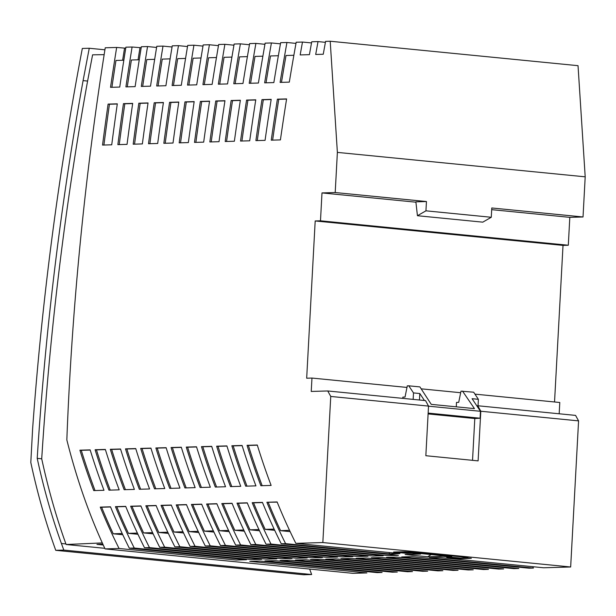 <?xml version="1.0" encoding="UTF-8"?>
<svg xmlns="http://www.w3.org/2000/svg" width="616" height="616" viewBox="0 0 616 616"><rect width="100%" height="100%" fill="white"/><g stroke="black" fill="none" stroke-linecap="round" stroke-linejoin="round"><path stroke-width="0.92" d="M420.659 553.53L451.744 556.602L451.713 557.157L446.762 557.303L460.275 558.635L471.34 558.312L464.133 557.603L467.929 557.488L415.661 552.336L404.658 551.736L393.593 552.059L407.107 553.391L412.065 553.245L412.096 552.691L420.659 553.53L420.628 554.092L412.065 553.245M456.271 406.83L456.51 402.41L458.704 402.348L460.999 391.152L473.666 392.207L478.386 399.314L478.039 405.782M413.151 399.384L413.505 392.916L408.778 385.816L407.292 385.855L405.035 397.058L402.887 397.12L402.818 398.367M271.017 544.059L388.165 555.609L398.406 555.316L281.25 543.766A621.051 364.849 -84.4 0 1 262.431 502.387L252.198 502.687A621.051 364.849 95.6 0 0 271.017 544.059L266.058 544.205A621.051 364.849 -84.4 0 1 247.239 502.825L236.998 503.126A621.051 364.849 95.6 0 0 255.817 544.505L250.866 544.644A621.051 364.849 -84.4 0 1 232.047 503.272L221.806 503.565A621.051 364.849 95.6 0 0 240.625 544.944L235.674 545.091A621.051 364.849 -84.4 0 1 216.855 503.711L206.614 504.011A621.051 364.849 95.6 0 0 225.433 545.391L220.474 545.53A621.051 364.849 -84.4 0 1 201.655 504.158L191.422 504.45A621.051 364.849 95.6 0 0 210.241 545.83L205.282 545.976A621.051 364.849 -84.4 0 1 186.463 504.596L176.222 504.897A621.051 364.849 95.6 0 0 195.041 546.269L190.09 546.415A621.051 364.849 -84.4 0 1 171.271 505.035L161.03 505.336A621.051 364.849 95.6 0 0 179.849 546.715L174.898 546.862A621.051 364.849 -84.4 0 1 156.079 505.482L145.838 505.782A621.051 364.849 95.6 0 0 164.657 547.154L159.698 547.301A621.051 364.849 -84.4 0 1 140.879 505.921L130.646 506.221A621.051 364.849 95.6 0 0 149.465 547.601L144.506 547.74A621.051 364.849 -84.4 0 1 125.687 506.367L115.446 506.66A621.051 364.849 95.6 0 0 134.265 548.04L129.314 548.186A621.051 364.849 -84.4 0 1 110.495 506.806L100.254 507.107A621.051 364.849 95.6 0 0 119.073 548.486L105.059 548.894A551.389 323.931 -84.4 0 1 66.836 439.909A1947.353 1144.027 -84.4 0 1 105.236 47.786L116.655 47.455L125.741 48.194M406.976 387.433L311.965 378.062L311.234 391.445L327.75 390.968L425.533 400.608L428.528 406.09L425.841 455.717L478.108 460.876L480.803 411.242L578.578 420.882L575.575 415.4L477.8 405.759L476.807 405.79L480.465 411.296L428.528 406.175M478.386 399.314L472.079 398.691L476.807 405.79M462.524 391.114L474.451 408.616L431.246 404.358L419.92 386.91L408.778 385.816M413.505 392.916L419.812 393.539L424.447 400.5M532.732 566.697A621.051 364.849 -84.4 0 0 533.418 568.067L429.337 557.811L439.578 557.511L543.659 567.775L570.662 566.99L578.578 420.882M428.528 406.09L330.754 396.45L322.838 542.55L295.834 543.343A621.051 364.849 -84.4 0 1 277.115 501.955L266.882 502.256A621.051 364.849 95.6 0 0 285.601 543.635L281.25 543.766M570.662 566.99L322.838 542.55M311.965 378.062L306.676 378.216L315.192 220.959L320.482 220.805L321.991 192.924L335.204 192.538L337.375 152.391L330.207 41.241L325.595 41.372A1581.503 929.097 -84.4 0 0 323.254 54.247L315.7 54.47A1594.031 936.451 95.6 0 1 318.025 41.595L325.417 42.327M559.174 413.783L559.79 402.494L474.944 394.132M460.676 392.723L421.159 388.827M104.913 49.796L89.258 48.256L82.321 48.456A1958.264 1150.434 -84.4 0 0 32.625 428.728L30.8 462.47A559.505 328.698 -84.4 0 0 55.748 550.327L303.572 574.759L311.65 574.528L309.648 569.061M327.75 390.968L330.754 396.45M480.465 411.296L480.095 418.218L474.797 418.533L472.534 460.321M480.803 411.242L477.8 405.759M554.539 401.978L563.016 245.391L568.306 245.237L569.815 217.356L583.029 216.971L585.2 176.823L578.031 65.673L330.207 41.241M105.059 548.894L352.883 573.327L366.897 572.918L249.742 561.368L259.983 561.068L377.138 572.618L382.089 572.472L264.942 560.922L275.175 560.629L392.33 572.179L397.289 572.033L280.134 560.483L290.375 560.183L407.523 571.733L412.481 571.586L295.326 560.036L305.567 559.744L422.722 571.294L427.673 571.148L310.518 559.597L320.759 559.297L437.914 570.847L442.865 570.709L325.718 559.159L335.951 558.858L453.107 570.408L458.065 570.262L340.91 558.712L351.151 558.412L468.299 569.962L473.257 569.823L356.102 558.273L366.343 557.973L483.498 569.523L488.45 569.377L371.294 557.827L381.535 557.534L498.69 569.084L503.642 568.938L386.494 557.388L396.727 557.087L513.883 568.637L518.841 568.491L401.686 556.941L411.927 556.648L529.075 568.198L533.418 568.067M420.628 554.092L405.112 554.546L427.643 556.764L431.169 554.569M419.465 400.007L419.812 393.539M464.133 557.603L464.164 557.118M443.181 555.755L443.15 556.31L427.643 556.764M451.158 557.172L460.306 558.073L466.974 557.88M397.99 551.928L407.137 552.837L412.096 552.691M116.655 47.455A1928.611 1133.016 95.6 0 0 110.526 87.333L119.743 87.064A1913.196 1123.961 -84.4 0 1 125.903 47.186L132.094 47.008A1902.87 1117.894 95.6 0 0 125.91 86.887L135.127 86.617A1887.463 1108.839 -84.4 0 1 141.341 46.739L147.54 46.554A1877.137 1102.771 95.6 0 0 141.303 86.433L150.512 86.171A1861.737 1093.723 -84.4 0 1 156.787 46.285L163.001 46.108A1851.396 1087.656 95.6 0 0 156.695 85.986L165.912 85.716A1836.003 1078.608 -84.4 0 1 172.241 45.838L178.463 45.653A1825.662 1072.533 95.6 0 0 172.103 85.539L181.312 85.27A1810.278 1063.493 -84.4 0 1 187.711 45.384L193.932 45.207A1799.921 1057.418 95.6 0 0 187.51 85.093L196.72 84.823A1784.544 1048.378 -84.4 0 1 203.18 44.937L209.409 44.752A1774.188 1042.295 95.6 0 0 202.926 84.646L212.127 84.377A1758.819 1033.263 -84.4 0 1 218.657 44.491L224.894 44.306A1748.447 1027.172 95.6 0 0 218.341 84.192L227.55 83.922A1733.093 1018.148 -84.4 0 1 234.142 44.036L240.394 43.852A1722.713 1012.057 95.6 0 0 233.772 83.745L242.974 83.476A1707.36 1003.033 -84.4 0 1 249.642 43.582L255.894 43.405A1696.972 996.934 95.6 0 0 249.203 83.299L258.412 83.029A1681.634 987.925 -84.4 0 1 265.142 43.135L271.41 42.951A1671.239 981.812 95.6 0 0 264.649 82.844L273.851 82.582A1655.908 972.81 -84.4 0 1 280.657 42.681L286.94 42.496A1645.498 966.697 95.6 0 0 280.103 82.398L289.304 82.128A1630.182 957.695 -84.4 0 1 296.188 42.227L302.479 42.05L300.177 54.924L309.417 54.655A1604.441 942.572 -84.4 0 1 311.727 41.78L318.025 41.595M209.848 141.957L219.019 141.688A1733.062 1018.133 -84.4 0 1 224.963 100.708L215.754 100.97A1748.447 1027.172 95.6 0 0 209.848 141.957M150.928 448.117A621.051 364.849 -84.4 0 0 164.765 488.527L154.531 488.819A621.051 364.849 95.6 0 1 140.687 448.417L150.928 448.117M117.309 103.834A1913.173 1123.946 -84.4 0 0 111.727 144.814L102.541 145.076A1928.611 1133.016 95.6 0 1 108.1 104.104L117.309 103.834M178.794 102.048A1810.255 1063.478 -84.4 0 0 173.019 143.028L163.833 143.297A1825.662 1072.533 95.6 0 1 169.585 102.318L178.794 102.048M226.896 445.907A621.051 364.849 -84.4 0 0 240.74 486.317L230.5 486.609A621.051 364.849 95.6 0 1 216.655 446.2L226.896 445.907M139.332 489.266A621.051 364.849 95.6 0 1 125.495 448.856L135.736 448.556A621.051 364.849 -84.4 0 0 149.572 488.965L139.332 489.266M148.048 102.941A1861.714 1093.716 -84.4 0 0 142.365 143.921L133.179 144.19A1877.137 1102.771 95.6 0 1 138.831 103.211L148.048 102.941M240.363 100.254A1707.336 1003.017 -84.4 0 0 234.365 141.241L225.194 141.511A1722.713 1012.057 95.6 0 1 231.154 100.524L240.363 100.254M257.288 445.022A621.051 364.849 -84.4 0 0 271.125 485.431L260.884 485.731A621.051 364.849 95.6 0 1 247.047 445.322L257.288 445.022M120.536 449.002A621.051 364.849 -84.4 0 0 134.38 489.412L124.139 489.705A621.051 364.849 95.6 0 1 110.303 449.295L120.536 449.002M209.571 101.155A1758.796 1033.248 -84.4 0 0 203.68 142.134L194.502 142.404A1774.188 1042.295 95.6 0 1 200.362 101.424L209.571 101.155M286.602 98.914A1630.152 957.68 -84.4 0 0 280.419 139.901L271.256 140.171A1645.498 966.697 95.6 0 1 277.4 99.176L286.602 98.914M108.947 490.151L119.188 489.851A621.051 364.849 -84.4 0 1 105.344 449.441L95.103 449.742A621.051 364.849 95.6 0 0 108.947 490.151M184.916 487.941A621.051 364.849 95.6 0 1 171.079 447.532L181.312 447.231A621.051 364.849 -84.4 0 0 195.156 487.641L184.916 487.941M93.748 490.59A621.051 364.849 95.6 0 1 79.911 450.18L90.152 449.888A621.051 364.849 -84.4 0 0 103.989 490.29L93.748 490.59M200.108 487.495L210.349 487.202A621.051 364.849 -84.4 0 1 196.512 446.793L186.271 447.085A621.051 364.849 95.6 0 0 200.108 487.495M255.894 140.617L265.065 140.348A1655.877 972.795 -84.4 0 1 271.186 99.361L261.977 99.63A1671.239 981.812 95.6 0 0 255.894 140.617M194.179 101.601A1784.521 1048.363 -84.4 0 0 188.35 142.581L179.171 142.85A1799.921 1057.418 95.6 0 1 184.969 101.871L194.179 101.601M240.54 141.064L249.711 140.794A1681.611 987.902 -84.4 0 1 255.771 99.807L246.569 100.077A1696.972 996.934 95.6 0 0 240.54 141.064M245.692 486.17A621.051 364.849 95.6 0 1 231.855 445.761L242.088 445.46A621.051 364.849 -84.4 0 0 255.933 485.87L245.692 486.17M148.51 143.744L157.688 143.474A1835.98 1078.601 -84.4 0 1 163.417 102.495L154.208 102.764A1851.396 1087.656 95.6 0 0 148.51 143.744M169.723 488.38A621.051 364.849 95.6 0 1 155.879 447.971L166.12 447.67A621.051 364.849 -84.4 0 0 179.964 488.08L169.723 488.38M211.704 446.346A621.051 364.849 -84.4 0 0 225.541 486.755L215.307 487.056A621.051 364.849 95.6 0 1 201.463 446.646L211.704 446.346M117.864 144.637L127.042 144.367A1887.439 1108.831 -84.4 0 1 132.679 103.388L123.462 103.657A1902.87 1117.894 95.6 0 0 117.864 144.637M474.797 418.533L428.105 413.929M563.016 245.391L315.192 220.959M460.306 558.073L460.275 558.635M407.137 552.837L407.107 553.391M480.095 418.218L428.151 413.097M451.713 557.157L443.15 556.31M568.306 245.237L320.482 220.805M569.815 217.356L491.691 209.656M415.916 202.187L321.991 192.924M583.029 216.971L491.784 207.977L491.275 217.271L482.767 222.16L417.432 215.715L415.877 201.84L426.449 201.532L335.204 192.538M585.2 176.823L337.375 152.391M491.275 217.271L425.941 210.826L426.449 201.532M132.094 47.008L141.179 47.748M147.54 46.554L156.603 47.447M163.001 46.108L172.056 47.001M178.463 45.653L187.51 46.547M193.932 45.207L202.98 46.1M209.409 44.752L218.457 45.646M224.894 44.306L233.941 45.199M240.394 43.852L249.434 44.745M255.894 43.405L264.942 44.298M271.41 42.951L280.449 43.844M286.94 42.496L295.98 43.39M302.479 42.05L311.519 42.935M277.185 502.132L266.882 502.256M290.144 531.623L280.611 530.684L289.52 530.299M205.282 545.976L322.438 557.526L312.197 557.827L195.041 546.269M225.433 545.391L342.588 556.941L352.822 556.641L235.674 545.091M229.121 531.639L219.596 530.699A621.051 364.849 95.6 0 1 207.962 504.142L206.614 504.011M240.625 544.944L357.781 556.494L368.022 556.202L250.866 544.644M168.345 533.402L158.82 532.463L167.783 532.209M255.817 544.505L372.973 556.056L383.214 555.755L266.058 544.205M153.153 533.849L143.62 532.909L152.591 532.648M274.705 530.314L265.173 529.367A621.051 364.849 95.6 0 1 253.546 502.818L252.198 502.687M183.545 532.963L174.012 532.024L182.975 531.762M190.09 546.415L307.245 557.965L297.004 558.265L179.849 546.715M213.929 532.078L204.397 531.138L213.367 530.877M174.012 532.024A621.051 364.849 95.6 0 1 162.385 505.467L161.03 505.336M134.265 548.04L251.42 559.59L261.661 559.297L144.506 547.74M137.961 534.288L128.428 533.348A621.051 364.849 95.6 0 1 116.801 506.799L115.446 506.66M265.173 529.367L274.143 529.113M259.513 530.753L249.98 529.814A621.051 364.849 95.6 0 1 238.354 503.257L236.998 503.126M244.321 531.192L234.788 530.253A621.051 364.849 95.6 0 1 223.161 503.703L221.806 503.565M285.601 543.635L389.682 553.899L399.923 553.599L295.834 543.343M210.241 545.83L327.389 557.38L337.63 557.08L220.474 545.53M164.657 547.154L281.812 558.704L292.046 558.412L174.898 546.862M149.465 547.601L266.613 559.151L276.853 558.851L159.698 547.301M119.073 548.486L236.228 560.036L246.469 559.736L129.314 548.186M198.737 532.524L189.204 531.585L198.175 531.323M189.204 531.585A621.051 364.849 95.6 0 1 177.577 505.028L176.222 504.897M234.788 530.253L243.751 529.991M204.397 531.138A621.051 364.849 95.6 0 1 192.769 504.589L191.422 504.45M122.769 534.734L113.236 533.795A621.051 364.849 95.6 0 1 101.609 507.238L100.254 507.107M249.98 529.814L258.951 529.552M113.236 533.795L122.199 533.533M219.596 530.699L228.559 530.438M143.62 532.909A621.051 364.849 95.6 0 1 131.993 506.352L130.646 506.221M128.428 533.348L137.399 533.086M158.82 532.463A621.051 364.849 95.6 0 1 147.186 505.913L145.838 505.782M389.682 553.899A621.051 364.849 95.6 0 1 388.996 552.521M280.611 530.684A621.051 364.849 95.6 0 1 268.23 502.387M417.432 215.715L425.941 210.826M281.481 82.359A1645.498 966.697 95.6 0 1 286.017 55.502L293.87 55.278M207.962 504.142L216.924 503.88M223.161 503.703L232.117 503.441M211.219 141.919A1748.447 1027.172 95.6 0 1 217.109 101.109L224.932 100.878M238.354 503.257L247.309 503.002M140.617 489.227A621.051 364.849 95.6 0 1 126.842 448.987L125.495 448.856M101.609 507.238L110.564 506.976M165.211 143.258A1825.662 1072.533 95.6 0 1 170.94 102.449L169.585 102.318M170.94 102.449L178.771 102.225M116.801 506.799L125.756 506.537M217.109 101.109L215.754 100.97M131.993 506.352L140.949 506.09M134.558 144.144A1877.137 1102.771 95.6 0 1 140.186 103.342L138.831 103.211M140.186 103.342L148.017 103.118M147.186 505.913L156.148 505.651M162.385 505.467L171.34 505.212M177.577 505.028L186.532 504.766M126.842 448.987L135.782 448.733M192.769 504.589L201.725 504.327M253.546 502.818L262.501 502.556M180.542 142.812A1799.921 1057.418 95.6 0 1 186.325 102.002L194.156 101.771M186.325 102.002L184.969 101.871M241.919 141.025A1696.972 996.934 95.6 0 1 247.917 100.208L255.74 99.984M247.917 100.208L246.569 100.077M246.977 486.132A621.051 364.849 95.6 0 1 233.202 445.892L242.142 445.637M233.202 445.892L231.855 445.761M111.904 87.295A1928.611 1133.016 95.6 0 1 115.977 60.453L123.831 60.222M219.72 84.153A1748.447 1027.172 95.6 0 1 224.07 57.311L231.924 57.08M122.638 60.26A1928.611 1133.016 95.6 0 1 124.54 48.233M171.009 488.342A621.051 364.849 95.6 0 1 157.234 448.102L166.174 447.847M157.234 448.102L155.879 447.971M216.593 487.017A621.051 364.849 95.6 0 1 202.818 446.777L211.758 446.515M202.818 446.777L201.463 446.646M119.234 144.591A1902.87 1117.894 95.6 0 1 124.817 103.788L132.648 103.565M124.817 103.788L123.462 103.657M204.304 84.6A1774.188 1042.295 95.6 0 1 208.608 57.758L216.462 57.527M142.681 86.394A1877.137 1102.771 95.6 0 1 146.824 59.559L154.678 59.328M155.817 488.788A621.051 364.849 95.6 0 1 142.042 448.548L150.982 448.286M142.042 448.548L140.687 448.417M103.919 145.037A1928.611 1133.016 95.6 0 1 109.448 104.243L117.286 104.012M109.448 104.243L108.1 104.104M173.481 85.501A1825.662 1072.533 95.6 0 1 177.701 58.659L185.555 58.428M195.88 142.365A1774.188 1042.295 95.6 0 1 201.709 101.555L209.54 101.324M231.785 486.578A621.051 364.849 95.6 0 1 218.01 446.338L226.95 446.076M218.01 446.338L216.655 446.2M266.027 82.806A1671.239 981.812 95.6 0 1 270.516 55.956L278.37 55.725M201.709 101.555L200.362 101.424M226.565 141.472A1722.713 1012.057 95.6 0 1 232.509 100.654L240.332 100.431M232.509 100.654L231.154 100.524M262.17 485.693A621.051 364.849 95.6 0 1 248.394 445.453L257.342 445.191M248.394 445.453L247.047 445.322M125.425 489.666A621.051 364.849 95.6 0 1 111.65 449.434L120.59 449.172M111.65 449.434L110.303 449.295M235.15 83.707A1722.713 1012.057 95.6 0 1 239.547 56.857L247.393 56.626M250.589 83.252A1696.972 996.934 95.6 0 1 255.024 56.41L262.878 56.179M110.233 490.113A621.051 364.849 95.6 0 1 96.458 449.873L105.398 449.611M96.458 449.873L95.103 449.742M186.201 487.903A621.051 364.849 95.6 0 1 172.426 447.663L181.366 447.401M172.426 447.663L171.079 447.532M158.073 85.947A1851.396 1087.656 95.6 0 1 162.262 59.105L170.116 58.874M188.889 85.054A1799.921 1057.418 95.6 0 1 193.147 58.204L201.001 57.981M257.272 140.579A1671.239 981.812 95.6 0 1 263.332 99.761L271.155 99.53M263.332 99.761L261.977 99.63M272.634 140.132A1645.498 966.697 95.6 0 1 278.755 99.315L286.579 99.084M278.755 99.315L277.4 99.176M149.881 143.705A1851.396 1087.656 95.6 0 1 155.555 102.895L163.394 102.672M155.555 102.895L154.208 102.764M95.041 490.552A621.051 364.849 95.6 0 1 81.266 450.319L90.206 450.057M81.266 450.319L79.911 450.18M201.394 487.456A621.051 364.849 95.6 0 1 187.618 447.224L196.566 446.962M187.618 447.224L186.271 447.085M127.289 86.841A1902.87 1117.894 95.6 0 1 131.393 60.006L139.255 59.775M138.061 59.814A1902.87 1117.894 95.6 0 1 139.978 47.786M89.258 48.256L83.091 80.619A1947.076 1143.858 -84.4 0 0 37.214 458.358L41.719 458.805A1947.076 1143.858 -84.4 0 1 87.595 81.058L92.593 54.824L104.15 54.655M41.719 458.805A548.317 322.122 -84.4 0 0 65.912 543.928L66.12 544.505L102.31 542.919M104.789 548.317L66.12 544.505M102.857 544.12L96.951 544.375L103.257 544.998M55.748 550.327L63.825 550.088L61.4 543.481L65.912 543.928M37.214 458.358A548.317 322.122 -84.4 0 0 61.4 543.481M87.595 81.058L83.091 80.619M311.65 574.528L63.825 550.088"/></g></svg>
